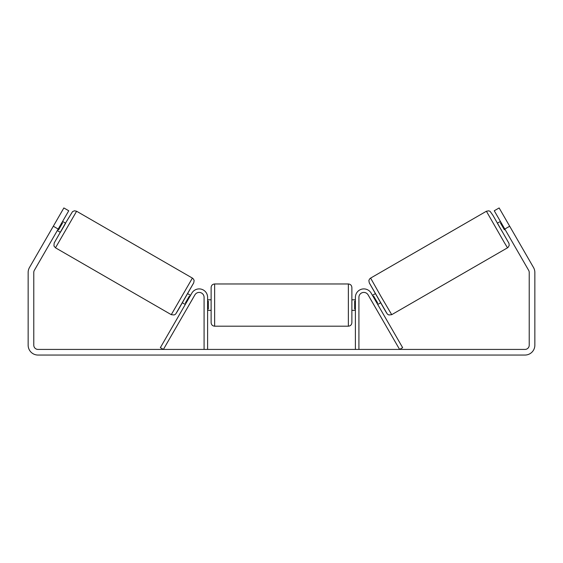 <?xml version="1.0" encoding="UTF-8"?>
<svg xmlns="http://www.w3.org/2000/svg" width="563" height="563" viewBox="0 0 563 563"><rect width="100%" height="100%" fill="white"/><g stroke="black" fill="none" stroke-linecap="round" stroke-linejoin="round"><path stroke-width="0.84" d="M358.912 349.419L358.912 297.341A4.926 4.926 0 0 1 368.103 294.878L399.596 349.419L402.644 347.66L371.151 293.119A8.445 8.445 0 0 0 355.394 297.341L355.394 349.419M507.509 247.811L391.721 314.668L380.996 296.476L370.609 278.094L486.397 211.245L504.307 242.519L507.509 247.811L508.03 247.446L509.198 245.482L508.994 243.385L492.85 215.193L490.091 211.35L488.761 210.822L486.397 211.245M502.639 232.336L497.361 223.194L500.416 221.435M505.314 218.662L510.55 227.719M501.091 222.596L500.444 222.969L504.378 229.781L505.025 229.415M372.432 295.329L375.345 293.647M377.71 304.47L380.623 302.788M370.053 298.249L369.384 297.088M373.1 296.49L373.684 296.159L377.618 302.971L377.034 303.309M370.025 298.27L374.662 306.23M504.378 229.781L500.444 222.969M58.186 229.05L53.309 226.235L63.865 207.951L68.742 210.766L34.343 270.346A4.223 4.223 0 0 0 33.78 272.457L33.78 345.196A4.223 4.223 0 0 0 38.002 349.419L524.997 349.419A4.223 4.223 0 0 0 529.22 345.196L529.22 272.457A4.223 4.223 0 0 0 528.657 270.346L494.258 210.766L499.135 207.951L509.691 226.235L504.814 229.05M53.309 226.235L29.473 267.531A9.852 9.852 0 0 0 28.15 272.457L28.15 345.196A9.852 9.852 0 0 0 38.002 355.049L524.997 355.049A9.852 9.852 0 0 0 534.85 345.196L534.85 272.457A9.852 9.852 0 0 0 533.527 267.531L509.691 226.235M204.088 349.419L204.088 297.341A4.926 4.926 0 0 0 194.897 294.878L163.404 349.419L160.356 347.66L191.849 293.119A8.445 8.445 0 0 1 207.606 297.341L207.606 349.419M211.125 305.083L211.125 287.489C211.336 285.35 212.504 284.174 214.644 283.97L214.644 326.195C212.504 325.984 211.336 324.809 211.125 322.676L211.125 305.083M348.356 283.97C350.496 284.174 351.664 285.35 351.875 287.489L351.875 322.676C351.664 324.809 350.496 325.984 348.356 326.195L348.356 283.97L214.644 283.97M355.394 309.017L354.69 309.017L354.69 301.149L355.394 301.149M207.606 301.149L208.31 301.149L208.31 309.017L207.606 309.017M192.391 278.094L76.603 211.245L55.491 247.811L171.279 314.668L192.391 278.094C193.285 278.706 193.855 279.565 194.122 280.656L193.693 282.922L179.02 308.531C174.72 315.956 175.635 313.922 174.136 314.963L171.279 314.668M57.306 230.577L60.361 232.336L63.035 227.79L65.639 223.194L62.584 221.435M61.909 222.596L62.556 222.969L58.622 229.781L57.975 229.415M57.686 218.662L52.45 227.719M192.947 298.249L193.616 297.088M190.568 295.329L187.655 293.647M185.29 304.47L182.377 302.788M188.338 306.23L192.975 298.27M189.9 296.49L189.316 296.159L185.382 302.971L185.966 303.309M58.622 229.781L62.556 222.969M369.321 282.9L386.915 313.38M55.491 247.811L53.942 245.975L54.189 242.991L65.505 223.124L72.521 211.639L74.471 210.787L76.603 211.245M193.679 282.9L176.085 313.38M391.721 314.668L388.864 314.963C387.365 313.922 388.28 315.956 383.98 308.531L369.307 282.922L368.878 280.656C369.145 279.565 369.715 278.706 370.609 278.094M351.875 299.805L355.394 299.805M355.394 310.361L351.875 310.361M348.356 326.195L214.644 326.195M211.125 299.805L207.606 299.805M211.125 310.361L207.606 310.361"/></g></svg>

